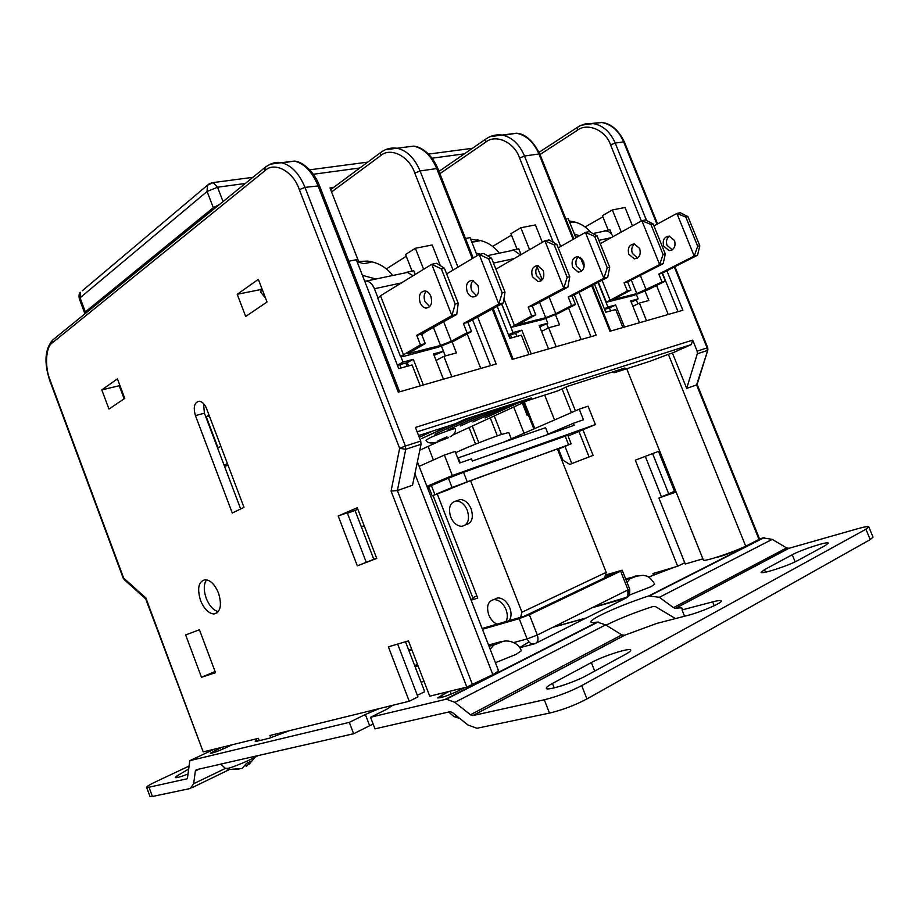 <?xml version="1.0" encoding="UTF-8"?>
<svg xmlns="http://www.w3.org/2000/svg" width="919" height="919" viewBox="0 0 919 919"><rect width="100%" height="100%" fill="white"/><g stroke="black" fill="none" stroke-linecap="round" stroke-linejoin="round"><path stroke-width="1.38" d="M450.149 436.858C454.262 434.538 456.008 431.827 455.387 428.725C456.387 427.209 432.102 436.502 429.69 437.995L426.014 440.178C427.174 443.038 430.839 443.693 436.996 442.142L448.323 437.754M220.778 764.114L225.27 768.295L227.763 768.307C228.992 768.87 254.919 758.543 256.114 756.038M715.556 557.615C721.162 556.466 727.917 554.088 735.832 550.481L736.395 550.194M674.546 567.172L648.55 577.086M627.057 582.439L629.952 578.694L636.637 576.179L643.116 575.305C645.701 576.247 648.688 574.57 654.719 584.151L651.066 586.667L629.216 595.156M490.218 649.319L493.629 645.138L501.211 642.209C506.047 639.015 518.844 642.048 521.314 650.778L516.087 654.362L495.41 662.691M621.795 634.903L605.667 624.886L597.247 622.094C593.318 622.806 591.193 622.806 590.871 622.071C590.63 620.876 594.03 618.487 601.072 614.914C614.535 608.321 630.423 601.991 648.757 595.914L659.348 597.316L673.489 607.631L786.618 547.908L788.984 548.287L858.116 528.597C864.653 526.759 868.225 526.185 868.811 526.874L873.027 537.167L870.19 539.602L586.931 698.945C574.903 705.264 562.428 709.985 549.482 713.098L476.95 728.273L467.886 724.953L452.343 712.478L450.195 711.674L374.975 728.859L370.552 717.268L446.358 699.175L454.848 702.334L470.482 714.775L621.795 634.903L624.771 635.213L472.963 715.556L470.482 714.775M788.984 548.287L675.454 608.389L673.489 607.631M675.454 608.389C679.75 607.654 682.116 607.723 682.541 608.608L682.036 609.929L712.65 601.876C717.934 600.509 720.829 600.187 721.312 600.911C722.954 602.6 700.669 612.215 687.435 615.5L656.729 623.427L624.771 635.213M684.552 616.247L682.036 609.929M675.488 618.579L655.752 606.77L652.961 606.494C635.075 612.33 619.429 618.544 606.023 625.15M511.263 438.811L508.781 432.493L500.74 434.664C487.254 439.19 460.362 450.034 455.652 452.826M200.537 600.463C204.11 608.987 208.59 613.501 213.978 613.972C220.571 612.18 222.099 605.23 218.538 593.123C214.966 584.645 210.531 580.142 205.224 579.636C198.527 581.417 196.965 588.355 200.537 600.463M206.591 579.763C203.639 584.174 203.524 590.354 206.235 598.315C209.325 605.885 213.346 610.342 218.297 611.663M488.747 614.822C486.22 606.31 487.92 601.244 493.836 599.602C498.983 599.67 503.049 603.013 506.059 609.63C507.747 614.283 507.713 618.257 505.967 621.554L497.018 624.162C493.377 622.45 490.62 619.337 488.747 614.822M509.126 620.635C511.435 617.327 511.653 613.076 509.804 607.873C506.806 601.279 502.739 597.959 497.593 597.901L493.848 599.602L497.593 597.901M628.814 254.287L634.328 258.848C639.348 258.078 641.129 254.62 639.693 248.498L634.225 243.937C629.159 244.695 627.355 248.141 628.814 254.287M634.592 243.983C631.824 246.281 631.089 249.44 632.387 253.46L637.533 257.963M663.69 246.212L669.147 250.623C674.132 249.842 675.924 246.476 674.535 240.502L669.135 236.103C664.104 236.861 662.289 240.227 663.69 246.212M669.4 236.126C666.574 238.366 665.793 241.467 667.068 245.419L672.249 249.796M450.666 516.915C448.07 507.793 449.965 502.475 456.329 500.958C461.005 501.223 464.681 504.359 467.346 510.367C469.919 519.465 468.058 524.783 461.786 526.334C457.042 526.105 453.331 522.968 450.666 516.915M465.554 524.852L465.6 524.829C471.884 523.279 473.744 517.971 471.183 508.896C468.518 502.9 464.853 499.775 460.178 499.522L456.387 500.935M420.132 302.65C421.488 305.843 423.418 307.658 425.945 308.106C430.988 307.394 432.631 303.477 430.873 296.343C429.518 293.172 427.599 291.357 425.106 290.909C420.006 291.599 418.352 295.516 420.132 302.65M426.186 291.174C423.958 293.85 423.544 297.308 424.969 301.535L429.701 306.705M467.162 291.748C468.483 294.838 470.413 296.584 472.929 296.998C477.983 296.274 479.672 292.449 477.983 285.545L472.274 280.318C467.162 281.03 465.462 284.844 467.162 291.748M473.17 280.502C470.792 283.098 470.298 286.498 471.7 290.703L476.559 295.746M532.377 276.642L538.052 281.605C543.106 280.858 544.841 277.182 543.255 270.588L537.626 265.637C532.526 266.372 530.78 270.037 532.377 276.642M538.293 265.752C535.743 268.222 535.145 271.542 536.512 275.677L541.521 280.525M572.652 267.303L578.269 272.104C583.312 271.335 585.07 267.762 583.542 261.352L577.982 256.573C572.893 257.32 571.113 260.893 572.652 267.303M578.522 256.654C575.868 259.055 575.202 262.306 576.546 266.407L581.624 271.105M432.573 431.103L419.282 437.364M527.759 400.535L453.147 434.871M438.248 441.729L419.811 450.218M565.013 446.45L571.813 463.59L593.088 455.364L582.922 429.793M575.409 410.862L565.966 387.117M626.712 368.76L703.357 560.039C702.966 562.21 731.478 552.951 745.723 546.208L668.366 354.309L649.641 361.397L614.57 372.654L611.284 372.344M648.952 361.615L649.641 361.397M414.894 473.813L492.825 674.603C496.708 672.398 498.535 670.916 498.305 670.146L417.387 461.832M558.534 449.115L562.899 460.155L569.78 464.405L571.813 463.59M433.4 459.971L428.116 446.393M518.132 402.74L485.083 418.007L518.477 402.844M509.907 404.797L472.871 421.959L511.814 404.188M497.42 408.794L460.43 425.991L499.362 408.174M484.715 412.861L447.783 430.081L486.679 412.229M471.769 416.996L434.905 434.25L473.779 416.364M448.323 426.048L421.81 438.489L450.356 425.394M470.873 599.521L473.101 598.533L433.102 495.594M472.791 597.741L476.892 595.903M429.552 488.965L428.128 489.482M558.212 247.843L585.426 232.404L594.65 236.39L597.097 235.873L609.699 267.222L607.712 277.308L572.089 295.987L568.218 296.975L571.618 305.51L575.489 304.499L558.063 313.505L543.037 319.444L511.056 327.394L531.676 315.906L535.777 314.838L517.765 324.729L545.702 317.687L539.545 302.202M594.65 236.39L607.275 267.797L609.699 267.222M607.275 267.797L603.829 278.262L607.712 277.308M495.892 269.164L544.898 240.812L554.237 244.959L556.845 244.408L569.769 276.734L567.896 287.096L532.296 306.073L528.184 307.107L531.676 315.906M554.237 244.959L567.184 277.354L569.769 276.734M567.184 277.354L563.772 288.106L567.896 287.096M446.657 273.919L479.19 254.448L488.713 258.848L491.573 258.239L505.013 292.173L503.348 302.96L467.92 322.374L463.417 323.511L467.036 332.724L471.539 331.564L454.25 340.869L438.133 347.244L404.613 356.135L400.512 356.538L420.454 344.855L425.244 343.603L407.737 353.7L440.523 345.487L433.446 327.451M488.713 258.848L502.176 292.851L505.013 292.173M502.176 292.851L498.822 304.074L503.348 302.96M403.315 354.297L380.5 295.769L431.746 264.293L441.361 268.888L444.417 268.245L458.225 303.327L456.743 314.413L421.534 334.114L416.732 335.332L420.454 344.855M441.361 268.888L455.192 304.04L458.225 303.327M455.192 304.04L451.907 315.608L456.743 314.413M556.845 244.408L549.057 239.951L544.898 240.812L563.772 288.106L528.184 307.107M597.097 235.873L589.343 231.588L585.426 232.404L603.829 278.262L568.218 296.975M571.618 305.51L555.765 313.712L545.702 317.687M444.417 268.245L436.628 263.282L431.746 264.293L451.907 315.608L416.732 335.332M425.531 331.885L421.752 334.688M491.573 258.239L483.773 253.495L479.19 254.448L498.822 304.074L463.417 323.511M467.036 332.724L451.309 341.213L440.523 345.487M457.708 458.087L458.248 457.846L460.189 462.82M548.218 434.388L545.564 427.691L458.248 457.846M238.929 769.226L229.394 769.479L242.202 768.456L246.43 763.436L250.738 761.357L246.499 766.354M653.949 225.913L676.901 213.426L685.815 217.068L687.94 216.62L699.796 245.752L697.567 255.229L662.151 273.184L658.785 274.034L662.002 281.984L665.356 281.111L647.987 289.795L633.903 295.355L606.379 302.248L627.367 291.001L630.916 290.071L612.663 299.72L636.764 293.62L631.296 280.042M685.815 217.068L697.693 246.246L699.796 245.752M697.693 246.246L694.213 256.056L697.567 255.229M600.245 243.696L641.876 220.698L650.928 224.466L653.168 223.983L665.31 253.966L663.162 263.684L627.631 281.926L624.07 282.834L627.367 291.001M650.928 224.466L663.081 254.494L665.31 253.966M663.081 254.494L659.624 264.557L663.162 263.684M464.681 482.843L470.517 480.591L521.946 612.226L520.602 617.304M468.093 481.59L450.344 488.713M532.296 306.073L535.777 314.838M572.089 295.987L575.489 304.499M421.534 334.114L425.244 343.603M467.92 322.374L471.539 331.564M471.137 600.187L477.742 598.097L437.306 494.089M245.855 764.746L246.464 766.366M653.168 223.983L645.471 219.951L641.876 220.698L659.624 264.557L624.07 282.834M687.94 216.62L680.29 212.726L676.901 213.426L694.213 256.056L658.785 274.034M662.002 281.984L636.764 293.62M508.655 335.263L515.697 333.356L521.843 330.174L531.251 353.907M501.636 303.902L512.986 332.552L521.843 330.174M512.986 332.552L508.506 334.884M515.697 333.356L516.903 336.423M548.528 348.933L539.223 325.498L547.758 323.212L539.763 326.865M470.654 239.147L479.649 240.755L473.572 241.961L471.447 241.18M397.433 365.28L407.266 362.626L413.332 359.34L423.337 384.981M400.925 356.733L403.016 362.109L413.332 359.34M403.016 362.109L397.387 365.176M407.266 362.626L408.553 365.923M443.429 379.191L433.538 353.907L443.429 351.253L434.113 355.377M380.5 295.769L377.847 298.365L400.512 356.538M357.02 261.478L367.83 261.099L370.943 262.271L363.89 263.661L357.146 261.812M521.946 612.226L606.207 572.353L604.553 577.936M452.033 487.472L571.159 443.808L567.77 435.25L463.544 472.309L448.426 478.202L452.033 487.472L432.217 495.823L449.965 489.138M606.207 572.353L557.385 448.943L470.517 480.591M246.005 765.148L245.212 765.826M627.631 281.926L630.916 290.071M662.151 273.184L665.356 281.111M557.454 449.138L558.086 448.84L557.419 449.046M545.909 318.571L547.758 323.212M520.418 254.977L513.652 250.163L511.504 250.611M364.636 281.053L366.428 281.007C369.84 281.639 372.517 284.212 374.424 288.75L377.962 297.825M441.465 346.233L443.429 351.253M413.068 275.769L407.519 272.403L405.371 272.851M448.713 711.984L454.089 716.74L458.007 717.015M604.576 309.37L609.446 308.06L615.615 304.97L624.483 327.061M598.028 282.386L607.918 307.038L615.615 304.97M607.918 307.038L604.357 308.83M609.446 308.06L610.595 310.909M639.509 322.741L630.721 300.915L638.154 298.916L631.238 302.179M569.079 220.813L573.95 222.088L569.849 222.731M224.133 465.278L227.384 463.532M209.36 415.962L206.27 416.789L218.01 447.794L220.824 446.22M206.27 416.789L209.05 415.124M571.159 443.808L557.603 449.506M512.124 250.198L518.753 248.808L521.062 254.609M405.98 272.415L413.78 270.783L415.216 274.448M224.558 466.381L228.061 465.324M177.447 777.497L176.885 775.969L175.92 776.773L176.253 777.681M605.161 575.857L615.443 572.744L524.221 616.247L505.967 621.554M497.018 624.162L482.119 628.493M411.574 649.009L408.622 649.859M265.58 298.193L260.835 292.334L261.398 287.314M85.41 313.448L84.651 313.046L85.352 311.92L213.311 207.683L219.354 204.581M636.407 294.585L638.154 298.916M613.042 236.62C611.319 233.162 608.872 231.243 605.724 230.864L603.576 231.312M548.092 434.078L573.387 423.28L574.18 425.279L472.332 461.028L471.481 458.868L459.638 463.015L455.112 451.424L444.382 455.077L452.343 475.514L595.409 424.567L568.068 436.02M429.345 488.414L427.921 488.931M448.426 478.202L428.691 486.737L432.217 495.823M428.909 487.3L427.507 487.886M427.565 488.035L428.989 487.518M364.2 525.817L361.385 526.978M503.233 442.315L579.246 409.185L583.45 419.765L573.387 423.28M472.963 715.556L544.289 699.784C557.178 696.568 569.654 691.846 581.704 685.62L865.939 529.229L868.811 526.874M625.483 654.328L586.609 675.499C574.053 682.553 546.288 691.341 546.311 688.32C546.104 687.401 548.149 685.781 552.468 683.437L591.354 662.565C603.381 655.913 630.457 647.298 630.698 650.101C630.928 650.882 629.193 652.295 625.483 654.328M797.864 560.452C788.41 565.805 760.886 574.651 761.127 572.307L764.505 569.642L792.258 554.743C801.379 549.654 828.26 540.958 828.295 543.129L825.388 545.461L797.864 560.452M193.633 783.735L190.279 788.513L152.416 796.463L149.004 787.215L187.396 778.726L189.796 760.668L349.3 722.368L353.631 733.741L196.218 769.731L195.368 770.961L193.633 783.735L225.316 768.445M189.073 766.067L155.874 781.701C149.74 784.631 146.649 786.492 146.592 787.296L149.004 787.215M146.592 787.296L149.992 796.486L152.416 796.463M188.004 774.097C180.331 776.957 176.126 778.094 175.403 777.52L175.92 776.773M176.885 775.969L188.682 769.019M482.441 629.308L519.189 618.648L529.39 614.742L537.316 635.04C538.718 639.521 537.925 642.404 534.938 643.691L519.717 647.746M592.801 607.562L625.563 598.303C628.562 597.005 629.412 594.26 628.102 590.078L620.612 571.17L622.197 570.194L605.414 575.041M408.921 650.629L411.873 649.779M620.612 571.17L529.39 614.742M528.953 641.967L519.637 647.619M508.988 335.171L510.206 338.249M492.63 246.407L511.481 235.126M517.052 249.164L510.907 233.713L520.843 227.751L529.585 249.681M548.367 327.922L546.713 323.741M399.754 364.648L401.052 367.968M386.382 268.899L406.267 256.275M412.091 271.139L405.566 254.494L415.365 248.256L423.613 269.278M445.313 355.917L441.522 346.222M358.444 260.996L330.024 187.981L333.586 187.465M604.197 230.922L609.894 229.727L611.847 234.575M376.664 558.224L366.267 562.313L347.244 512.779L338.203 515.996L357.319 565.828L376.744 558.43L357.25 507.725L338.203 515.996M419.144 466.347L444.382 455.077M595.409 424.567L588.091 406.187L579.246 409.185M452.343 475.514L426.921 486.358M364.154 525.702L361.339 526.863M145.926 599.085L145.868 597.959L123.64 578.051L50.108 380.202C44.571 367.083 45.674 346.796 52.314 342.844L264.89 170.762C274.276 161.124 293.31 171.221 299.341 189.67L399.639 448.3L391.08 491.102L466.829 687.067L429.724 696.188L408.438 640.865L388.381 646.85L409.231 701.231L417.938 696.901L397.663 644.081M648.757 595.914L762.954 537.891L772.213 539.361L786.618 547.908M353.631 733.741L369.645 725.723L365.36 714.477L379.237 708.606M373.148 724.057L369.645 725.723M529.022 354.55L521.36 335.205L509.873 338.341L497.213 306.326M477.179 255.654L470.046 237.619L465.485 238.515M542.325 242.306L535.398 224.925L520.843 227.751M555.501 314.746L559.51 324.821L548.654 327.773L556.19 346.727M541.567 331.391L548.654 327.773M420.259 385.865L412.103 364.958L398.72 368.611L356.342 259.732L348.841 261.191M440.327 265.637L432.206 244.982L415.365 248.256M452.137 341.937L456.433 352.896L443.843 356.319L451.849 376.767M436.088 360.432L443.843 356.319M145.696 598.82L203.191 751.903L145.868 597.959M466.829 687.067L492.825 674.603M391.08 491.102L397.376 490.562L472.561 684.885M101.802 389.886L108.97 409.07L124.754 398.387L117.437 378.858L101.802 389.886L119.229 385.716L124.134 398.8M119.849 385.291L119.229 385.716M258.354 279.365L237.217 294.287L245.695 316.458L267.038 301.995L258.354 279.365M260.422 289.611L237.217 294.287M201.479 677.269L215.517 672.697L199.434 629.756L185.661 634.949L201.479 677.269L215.069 671.525M366.267 562.313L357.319 565.828M270.14 164.202L281.375 162.697C291.312 165.167 299.18 173.392 304.993 187.384L405.394 446.048L399.639 448.3L405.727 449.288L421.051 444.268L412.528 485.209L397.376 490.562L405.727 449.288L405.394 446.048L420.718 441.063L415.422 427.438L692.685 340.11L697.153 351.138L697.303 353.792L707.251 350.53L707.113 347.899L707.756 347.75L707.871 349.921L696.591 384.9L686.677 388.392L672.409 353.011L668.366 354.309M622.898 327.52L615.684 309.519L605.724 312.242L594.501 284.235M575.891 237.814L568.172 218.55L565.851 218.998M357.859 509.321L347.428 513.25M417.341 695.338L424.704 691.685L405.497 641.738M355.067 510.527L373.826 559.349M203.501 403.556L204.409 413.194L240.675 508.954M206.637 408.783C204.742 404.199 202.295 401.672 199.308 401.212C194.368 402.258 193.07 407.06 195.425 415.595L232.277 513.02L243.994 507.345L206.637 408.783M409.231 701.231L269.956 735.487L270.829 737.808M259.307 740.645L258.434 738.325L203.191 751.903M214.38 749.157L189.796 760.668M349.3 722.368L365.36 714.477M392.758 705.287L386.692 709.284L370.552 717.268M762.954 537.891L759.531 538.913M232.116 744.792L225.327 747.986C217.321 751.547 212.312 753.293 210.325 753.247L221.605 747.377M464.773 687.573L457.536 691.249C447.415 695.878 440.752 698.095 437.536 697.9L448.667 691.536M627.551 590.354C628.435 593.892 627.895 596.465 625.942 598.085L534.938 643.691C531.745 644.759 529.137 643.174 527.115 638.935L537.316 635.04L629.664 589.033L622.197 570.194M424.038 681.427L421.051 682.208M289.244 730.743L269.324 738.21L257.791 741.013L255.195 741.208L256.631 739.887M581.13 339.548L568.574 308.072M480.775 368.439L467.185 333.907M421.051 444.268L420.718 441.063M624.047 368.266L567.953 386.221L557.58 390.954L520.901 402.74L517.42 402.396M530.309 398.26L465.393 419.041L455.1 423.866L418.593 435.595M593.088 455.364L569.78 464.405M579.027 292.357L596.155 335.217L512.136 359.409L492.228 309.048M477.65 317.044L496.168 364.004L398.295 392.195L317.94 185.535C312.161 171.658 304.304 163.502 294.356 161.078L282.397 162.939M417.134 431.838L691.341 344.556L692.685 340.11M691.341 344.556L672.409 353.011M686.677 388.392L697.303 353.792M637.889 303.81L636.293 299.835M632.881 306.28L639.406 303.063L646.516 320.72M645.092 291.162L648.86 300.49L639.406 303.063M666.895 270.783L682.874 310.254L609.94 331.254L591.698 285.706M608.206 230.083L602.393 215.655L612.353 209.957L621.267 232.082M524.06 433.24L513.71 407.002M745.723 546.208L759.588 539.051L697.142 384.464L696.591 384.9L759.014 539.453M668.251 314.459L656.557 285.51M632.479 225.89L625.046 207.487L612.353 209.957M585.104 226.97L602.864 216.827M522.314 403.039L527.115 415.227L528.241 414.733M661.485 496.892L645.276 456.375M652.593 453.595L668.687 493.779L658.889 498.018L676.108 492.044M702.874 558.832L685.264 564.013L658.889 498.018M653.754 575.558L652.949 573.536L677.682 566.253L684.758 562.738M659.624 450.919L635.316 460.178L677.682 566.253M697.142 384.441L707.791 350.162M658.498 451.344L674.489 491.263L668.687 493.779M674.489 491.263L675.637 490.861M579.544 235.746L574.375 234.035M221.916 763.861L225.546 763.023M375.871 279.031L362.408 275.309M480.338 254.207L476.191 253.15M625.667 578.936L635.443 576.431L625.954 579.648M626.034 579.855L630.767 578.223M488.552 645.046L500.039 641.887L488.942 646.034M489.08 646.39L494.87 644.403M562.06 388.909L571.457 412.585M578.947 431.459L589.056 456.904M544.68 395.101L554.525 419.96M534.801 428.553L524.347 402.097M478.845 442.809L472.286 426.06M490.241 417.8L497.328 435.847M519.407 323.431L519.832 324.522M555.765 313.712L549.148 297.09M542.256 279.79L537.155 266.981M409.897 352.046L410.437 353.436M451.309 341.213L443.67 321.73M514.284 325.039L503.968 298.985M613.938 298.698L614.283 299.56M646.183 289.899L640.336 275.401M609.952 299.824L602.094 280.261M493.48 263.064L514.135 258.607M374.424 288.75L401.408 282.926M85.352 311.92L80.068 297.813L79.379 298.974C78.701 295.367 79.08 293.138 80.504 292.299L80.068 297.813L207.097 191.474L207.372 185.293L209.498 183.57M82.377 290.714L207.372 185.293L213.185 182.571L217.55 187.223L207.097 191.474L213.311 207.683M211.347 182.835L252.897 177.321M598.889 240.33L611.101 237.688M467.162 481.579L463.544 472.309M565.162 436.065L568.574 444.658M434.894 494.606L431.344 485.473M544.289 699.784L549.482 713.098M581.704 685.62L586.931 698.945M865.939 529.229L870.19 539.602M714.189 605.724L712.65 601.876M552.468 683.437L554.191 687.871M594.708 671.088L591.354 662.565M764.505 569.642L765.516 572.158M795.13 561.831L792.258 554.743M191.738 787.813L229.509 769.513M255.448 756.946L258.388 755.521M519.189 618.648L527.115 638.935L513.801 642.553M199.549 768.973L195.368 770.961M585.782 618.223L553.008 627.263M511.699 337.836L510.482 334.769M407.128 366.313L405.842 363.005M464.428 153.818L432.102 158.194M359.846 167.97L313.379 174.254M245.339 183.467L217.55 187.223L223.053 201.571M454.848 702.334L605.667 624.886M659.348 597.316L772.213 539.361M414.607 665.448L417.582 664.621M417.938 665.551L414.963 666.367M439.868 173.668L485.611 142.25C495.628 133.669 514.387 142.1 519.591 158.011L524.508 156.023L560.67 246.453M486.427 138.654L485.714 139.137L485.611 142.25M331.564 191.945L380.409 155.839C390.196 146.753 409.185 155.954 414.779 173.082L420.052 170.945L457.972 267.142M381.408 151.98L380.535 152.623L380.409 155.839M145.719 598.901L124.295 579.682L123.64 578.051L124.008 579.429M52.314 342.844L52.578 340.122L53.543 339.341M266.085 166.615L265.005 167.476L264.89 170.762M556.673 391.149L557.58 390.954M518.454 402.062L520.901 402.74L531.251 397.961M454.193 424.05L455.1 423.866M612.399 371.988L614.57 372.654L624.931 367.979M204.409 413.194L195.425 415.595M445.175 699.359L597.247 622.094M214.851 750.547L215.402 752.041M441.442 695.178L442.234 697.245M504.853 641.129L500.039 641.887M638.464 575.581L634.995 576.167M50.108 380.202L49.81 380.638C43.905 362.718 44.836 349.22 52.578 340.122L265.005 167.476C270.76 163.18 276.217 161.595 281.375 162.697L294.356 161.078C299.571 161.422 305.326 165.052 311.621 171.968C318.709 181.847 317.963 182.594 319.525 185.787L304.993 187.384L299.341 189.67M490.172 136.632L516.329 133.209C525.105 133.623 532.94 140.584 539.855 154.116L538.925 153.967C533.767 142.054 526.242 135.139 516.329 133.209L503.532 135.369M438.96 171.382L485.714 139.137C490.585 135.713 495.95 134.335 501.831 135.024C511.757 136.988 519.315 143.984 524.508 156.023L538.925 153.967L573.134 239.377M519.591 158.011L553.307 242.375M574.272 294.85L590.986 336.71M385.302 149.774L413.573 146.11C420.155 146.558 431.103 152.623 437.926 168.751L436.72 168.568C431.264 155.748 423.556 148.258 413.573 146.11L402.373 147.511M330.656 189.636L380.535 152.623C385.348 148.924 390.782 147.454 396.836 148.212C406.818 150.394 414.549 157.976 420.052 170.945L436.72 168.568L472.286 258.584M414.779 173.082L453.01 270.117M472.584 319.812L490.631 365.601M494.238 415.962L501.498 434.411M584.105 266.751L580.36 257.389M697.153 351.138L707.113 347.899L674.328 267.015M540.016 154.507L577.201 130.418C587.31 122.307 605.736 130.073 610.595 144.926L641.359 220.985M577.856 127.063L577.201 130.418M581.463 125.179L593.134 123.571C602.933 125.329 610.285 131.831 615.213 143.077L610.595 144.926M662.415 273.046L678.027 311.644M591.721 123.433L601.612 122.503C611.388 124.249 618.728 130.705 623.633 141.871L615.213 143.077L646.562 220.526M539.074 152.278L577.281 127.431C582.141 124.226 587.413 122.939 593.134 123.571L601.612 122.503C610.905 123.41 618.487 129.901 624.38 141.974L623.633 141.871L657.005 224.247M217.343 612.674L213.978 613.972M256.252 738.853L257.113 741.173M637.223 258.159L634.328 258.848M672.019 249.945L669.147 250.623M456.329 500.958L460.178 499.522M428.84 307.417L425.945 308.106M475.835 296.309L472.929 296.998M540.969 280.915L538.052 281.605M581.176 271.415L578.269 272.104M469.069 427.542L475.56 444.118M501.74 303.844L511.056 327.394M255.735 756.429L249.118 764.286M226.085 768.583L229.417 769.41M455.732 717.314L459.546 718.256M598.349 282.225L606.379 302.248M513.652 250.163L487.346 255.677M499.235 253.184C493.664 245.787 486.266 241.329 477.03 239.836M407.519 272.403L366.428 281.007M392.7 275.505C386.439 267.326 378.146 262.524 367.83 261.099M437.892 440.879L446.921 436.801M624.449 635.293L472.711 715.602M788.732 548.344L675.258 608.401M553.652 626.953L586.425 617.901M79.379 298.974L84.651 313.046M309.726 169.808L367.703 162.135M428.564 154.093L472.446 148.292M605.724 230.864L592.893 233.552M577.844 236.711L575.627 237.171M590.779 232.381C585.84 226.453 579.521 222.777 571.825 221.387M593.329 607.298L627.7 596.982C629.354 596.213 630.009 593.559 629.664 589.033M446.358 699.175L598.154 622.002M650.215 595.535L764.137 537.626M222.26 747.216L222.949 749.054M450.126 691.168L451.252 694.063M415.089 666.7L418.065 665.884M533.859 428.966L523.416 402.533M123.249 578.269L49.81 380.638M610.744 331.024L592.433 285.327M584.254 264.925L581.658 258.434M573.858 238.963L539.855 154.116M513.158 359.122L493.17 308.543M473.205 258.032L437.926 168.751M399.639 391.804L319.525 185.787M624.38 141.974L657.59 223.926M674.925 266.717L707.756 347.75"/></g></svg>
